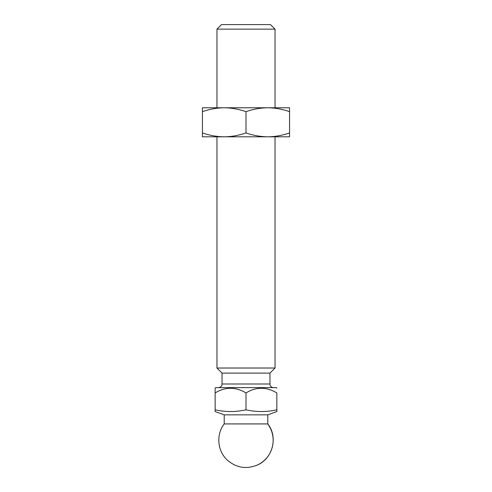 <?xml version="1.0" encoding="UTF-8"?>
<svg xmlns="http://www.w3.org/2000/svg" width="492" height="492" viewBox="0 0 492 492"><rect width="100%" height="100%" fill="white"/><g stroke="black" fill="none" stroke-linecap="round" stroke-linejoin="round"><path stroke-width="0.74" d="M218.411 387.622A3.629 3.629 0 0 0 222.04 383.994L222.04 373.102L269.96 373.102L275.04 368.022L275.04 136.813M273.589 387.622A3.629 3.629 0 0 1 269.96 383.994L269.96 373.102M267.679 423.926A27.226 27.14 66.4 0 1 256.898 465.217C246.172 469.399 236.418 467.781 227.63 460.358C217.396 451.416 215.822 434.614 224.217 423.926L267.783 423.926L267.783 414.854L276.855 411.546L276.855 409.811C266.572 412.105 256.283 412.105 246 409.811C235.717 412.105 225.428 412.105 215.145 409.811C225.428 412.105 235.717 412.105 246 409.811L246 392.942C256.197 386.718 266.48 386.718 276.855 392.942L276.855 409.811M222.04 373.102L216.96 368.022L275.04 368.022M275.04 107.773L275.04 29.139L216.96 29.139L216.96 107.773M216.96 368.022L216.96 136.813M275.04 29.139L270.502 24.6L221.498 24.6L216.96 29.139M246 392.942C235.625 386.718 225.336 386.718 215.145 392.942L215.145 388.17L215.687 387.622L276.313 387.622L276.855 388.17M224.217 423.926L224.217 414.854L267.783 414.854M224.217 414.854L215.145 411.546L215.145 390.74M261.135 388.17L259.401 388.262M230.281 388.17L228.546 388.262M224.217 136.813L289.56 136.813L289.56 132.926C282.463 135.417 275.2 136.715 267.783 136.813C260.36 136.715 253.103 135.417 246 132.926C238.897 135.417 231.64 136.715 224.217 136.813C216.8 136.715 209.537 135.417 202.44 132.926L202.44 136.813L224.217 136.813M246 132.926L246 111.666C238.897 109.175 231.64 107.877 224.217 107.773C216.8 107.877 209.537 109.175 202.44 111.666L202.44 132.926M202.44 111.666L202.44 107.773L267.783 107.773C260.36 107.877 253.103 109.175 246 111.666M289.56 111.666L289.56 107.773L267.783 107.773C275.2 107.877 282.463 109.175 289.56 111.666L289.56 132.926M222.04 383.994L269.96 383.994M267.783 423.926C278.404 437.093 272.648 458.987 256.898 465.217"/></g></svg>
